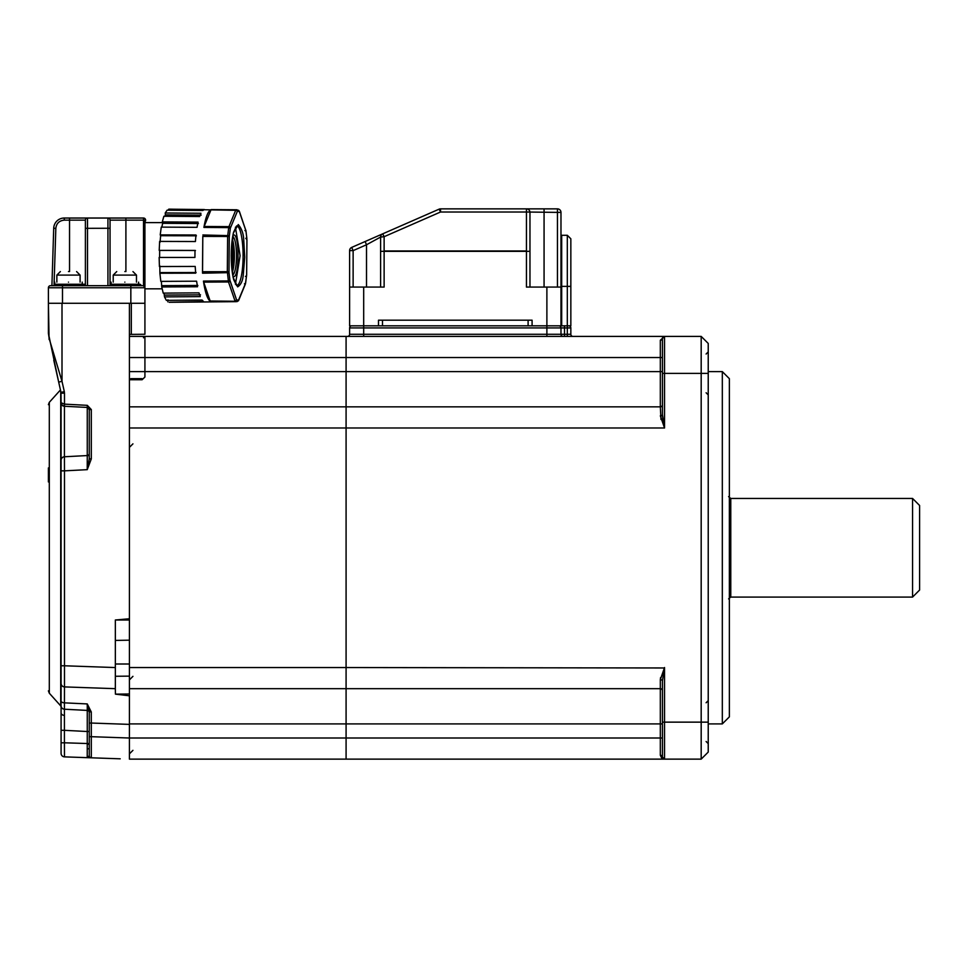 <?xml version="1.0" encoding="UTF-8"?>
<svg xmlns="http://www.w3.org/2000/svg" width="968" height="968" viewBox="0 0 968 968"><rect width="100%" height="100%" fill="white"/><g stroke="black" fill="none" stroke-linecap="round" stroke-linejoin="round"><path stroke-width="1.45" d="M570.842 286.371L567.321 286.371L567.321 235.284L570.842 238.806L570.842 325.829L567.321 325.829L567.321 327.934L570.842 327.934L570.842 334.275L570.842 327.934A2.117 2.117 0 0 0 568.724 325.829M528.104 325.829L378.488 325.829L532.085 325.829L528.104 325.829L528.104 320.19M557.447 287.072L557.447 212.391L560.98 212.391A3.521 3.521 0 0 0 557.447 208.87L544.064 208.87L557.447 208.87A3.521 3.521 0 0 1 560.98 212.391L560.98 325.829L561.682 325.829L546.884 325.829L546.884 327.934L349.605 327.934A2.117 2.117 0 0 1 351.723 325.829M564.501 325.829L564.501 327.934L560.98 327.934A2.117 2.117 0 0 0 558.863 325.829A2.117 2.117 0 0 1 560.98 327.934L560.98 334.275L567.321 334.275L567.321 327.934L564.501 327.934L564.501 336.392M722.322 371.615L729.364 378.669L729.364 716.865L722.322 723.907L722.322 371.615L708.225 371.615M660.563 677.624L660.321 679.693A2.117 1.21 180 0 1 662.427 680.903L662.427 757.024A2.117 2.117 0 0 0 664.544 759.13L346.084 759.13L346.084 406.85L660.321 406.85L660.321 340.24L664.544 336.392L701.183 336.392L708.225 343.434L708.225 752.088L701.183 759.13L664.544 759.13A2.117 2.117 0 0 0 664.544 759.13L660.321 755.294A2.117 1.73 180 0 1 662.427 757.024A2.117 2.117 0 0 0 664.375 759.13M661.797 758.21L660.321 755.294L660.321 679.693L664.544 667.545L662.427 680.903L664.278 668.791M129.422 406.85L346.084 406.85L346.084 667.545L664.35 667.968M662.427 414.619L664.544 427.989L660.321 415.829A2.117 1.21 180 0 0 662.427 414.619L662.427 338.51A2.117 1.73 180 0 1 660.321 340.24M660.321 406.85A2.117 2.117 0 0 0 662.427 404.733A2.117 2.117 0 0 1 660.321 406.85L660.987 419.519M129.422 357.531L144.922 357.531L144.922 336.392L129.422 336.392L144.922 336.392A1.404 1.404 0 0 0 143.518 337.808A1.404 1.404 0 0 1 144.922 336.392L346.084 336.392L346.084 406.85L346.084 336.392L664.544 336.392L662.427 338.51A2.117 2.117 0 0 1 664.544 336.392A2.117 2.117 0 0 0 662.427 338.51M701.183 759.13L701.183 336.392M662.427 757.024L664.544 759.13L663.274 758.706L664.544 759.13L664.544 722.14L708.225 722.14M660.321 688.671A2.117 2.117 0 0 1 662.427 690.789A2.117 2.117 0 0 0 660.321 688.671L129.422 688.671L129.422 427.989L664.544 427.989L664.544 373.382L662.427 373.382M664.544 667.545L664.544 722.14L662.427 722.14L662.427 743.63M663.104 420.814L662.523 416.518M563.086 336.392A2.117 2.117 0 0 1 560.98 334.275A2.117 2.117 0 0 0 563.086 336.392M347.488 336.392A2.117 2.117 0 0 0 349.605 334.275L349.605 327.934M567.321 336.392L567.321 334.275L570.842 334.275A2.117 2.117 0 0 0 572.947 336.392M560.98 261.36L561.682 261.36M560.98 318.774L561.682 318.774L561.682 235.284L567.321 235.284M561.682 318.774L561.682 325.829L567.321 325.829L567.321 286.371L561.682 286.371M382.481 325.829L382.481 320.19L378.488 320.19L378.488 325.829L349.605 325.829L349.605 250.627A3.521 3.521 0 0 1 351.711 247.397L382.711 233.832L384.127 236.7L384.127 250.954L526.447 250.954L526.447 212.016L440.525 212.016L440.525 208.87L544.064 208.87L544.064 287.072M378.488 320.19L532.085 320.19L532.085 325.829L546.884 325.829L546.884 287.072L526.447 287.072L526.447 251.329L529.968 251.329L529.968 212.391L529.968 287.072M557.447 208.87L557.447 212.391L526.447 212.016L526.447 208.87A3.521 3.521 0 0 1 529.968 212.391A3.521 3.521 0 0 0 526.447 208.87M529.968 251.329L380.606 251.329L380.606 237.063L366.509 244.771L365.105 241.54M366.509 287.072L366.509 244.771L353.126 250.627L349.605 250.627L349.605 287.072L384.127 287.072L384.127 251.329L380.606 251.329L380.606 287.072L380.606 237.063A3.521 3.521 0 0 1 382.711 233.832L439.109 209.161L440.525 212.016L384.127 236.7L380.606 237.063M351.711 247.397A3.521 3.521 0 0 0 349.605 250.627A3.521 3.521 0 0 1 351.711 247.397L353.126 250.627L353.126 287.072M439.109 209.161A3.521 3.521 0 0 1 440.525 208.87A3.521 3.521 0 0 0 439.109 209.161L382.711 233.832M546.884 287.072L560.98 287.072M142.102 379.746L129.458 379.746L130.837 378.669L142.102 378.669L142.102 379.746L144.922 377.036L144.922 371.615L129.422 371.615M129.422 667.545L346.084 667.545L346.084 759.13L129.422 759.13L129.422 723.907L662.427 723.907M120.201 758.815L87.229 757.666L89.262 755.693L89.262 723.048L91.307 723.048L91.307 736.684L129.422 738.015L129.422 724.379L91.307 723.048L91.282 711.94L87.253 703.93L64.433 702.853L64.481 686.905L115.337 688.671L115.422 694.141L129.422 695.798L129.422 688.671M662.427 357.531L144.922 357.531L144.922 371.615L662.427 371.615M129.422 622.751L129.422 620.016L115.361 619.992L129.422 618.758L129.422 623.09L129.422 350.489M129.422 640.175L129.422 745.045L129.422 640.175L115.337 640.417M919.6 505.49L919.6 590.032L912.558 597.087L912.558 498.447L919.6 505.49M728.589 496.62L730.779 498.447L730.779 597.087L912.558 597.087M82.219 282.136L82.219 284.253L85.39 284.253L85.39 220.135L85.39 284.253L68.486 284.253C86.2 284.253 86.2 284.253 68.486 284.253L67.941 284.253M56.253 284.253L68.486 284.253M85.39 226.802L85.39 221.152M69.539 271.572L69.539 220.135L85.39 220.135A2.117 2.117 0 0 1 87.507 218.03L69.539 218.03L87.507 218.03A2.117 2.117 0 0 0 85.39 220.135L85.39 285.669L87.507 285.669L55.866 285.669M135.242 285.669L137.42 285.669M142.804 285.669L107.932 285.669L110.049 285.669L110.049 220.135L125.9 220.135L125.9 271.572M62.496 303.274L62.496 285.669L50.517 285.669A2.117 2.117 0 0 0 48.4 287.774L48.4 303.274L144.922 303.274L144.922 287.774A2.117 2.117 0 0 0 142.816 285.669L137.504 285.669M51.352 285.669L54.39 285.669L54.668 284.834A1.404 1.404 0 0 0 54.39 285.669L55.793 284.253A1.404 1.404 0 0 0 54.39 285.669A1.404 1.404 0 0 1 54.668 284.834M58.153 285.669L60.379 285.669M85.39 228.327L107.932 228.267L107.932 285.669L87.507 285.669L87.507 218.03L125.9 218.03L125.9 220.135L143.518 220.135L143.518 285.79L144.922 287.774L48.4 287.774L48.4 333.258L49.199 338.679A3.521 1.863 167.3 0 0 49.09 339.453L48.4 303.274M130.837 303.274L117.092 303.274L130.837 303.274L130.837 285.669L134.358 285.669L134.358 284.253L110.049 284.253L110.049 285.669M55.829 228.327L53.712 228.267L51.921 285.669L54.039 285.669L55.829 228.327C56.459 223.366 59.278 220.643 64.275 220.135L64.275 218.03L69.539 218.03L69.539 220.135L64.275 220.135M53.712 228.267A10.563 10.563 0 0 1 64.275 218.03M68.486 282.136C50.76 282.136 50.76 282.136 68.486 282.136C86.2 282.136 86.2 282.136 68.486 282.136M68.486 271.572C58.032 271.572 58.032 271.572 68.486 271.572C78.928 271.572 78.928 271.572 68.486 271.572M117.83 218.03L107.932 218.03A2.117 2.117 0 0 1 110.049 220.135M138.581 282.136L138.581 284.253L134.358 284.253L139.646 284.253L141.05 285.669A1.404 1.404 0 0 0 139.646 284.253L140.469 284.531M124.848 284.253C107.121 284.253 107.121 284.253 124.848 284.253C107.121 284.253 107.121 284.253 124.848 284.253L124.836 284.253M111.102 282.136L111.102 284.253L110.049 284.253M125.55 218.03L143.518 218.03A2.117 2.117 0 0 1 144.922 221.708L144.922 220.135L144.922 221.708M142.816 285.669A2.117 2.117 0 0 1 143.518 285.79L144.922 287.774L144.922 220.135L143.518 220.135L143.518 218.03M169.618 209.173L204.333 209.536L202.832 210.492L167.113 210.177L165.213 212.984L200.957 213.262L199.602 216.542L163.87 216.263L162.297 221.89L198.053 222.108L197.024 227.323L161.269 227.117L160.216 234.885L195.984 235.006L195.403 241.528L159.635 241.407L159.212 250.397L194.992 250.409L194.931 257.44L159.151 257.44L159.417 266.539L195.197 266.442L195.657 273.157L159.889 273.254L160.809 281.385L196.577 281.192L197.508 286.758L161.753 286.952L163.217 293.135L198.96 292.856L200.255 296.619L164.512 296.886L166.351 300.37L202.07 300.056L203.558 301.544L169.836 302.21M195.439 250.494L159.212 250.397M159.672 250.47L159.611 257.512M159.853 265.897L159.889 273.254M161.366 281.385L161.753 286.952M164.028 293.123L164.512 296.886M167.936 299.79L167.839 301.859M168.65 210.189L168.626 209.221M201.175 215.138L165.431 214.86L165.213 212.984M165.431 214.86L164.742 216.372M198.392 223.535L162.636 223.318L162.297 221.89M162.636 223.318L161.862 227.117M196.407 235.817L160.64 235.696L160.216 234.885M160.64 235.696L160.059 242.218M200.497 294.829L164.754 295.095M197.871 285.463L162.116 285.657M196.093 272.504L160.325 272.601M169.243 302.294L236.204 301.665A45.98 9.946 -90 0 1 235.248 301.278L210.153 300.988L203.679 282.136L228.496 281.966L227.323 271.693L202.493 271.73L202.796 236.41L227.625 236.47L228.714 227.601L203.909 227.432C205.797 216.602 208.241 210.661 211.23 209.596L236.978 209.778M245.473 276.412L246.562 275.783L245.436 283.551L238.491 300.213L236.664 299.886L235.248 301.278L210.455 301.496C207.491 299.354 205.156 292.554 203.449 281.083L203.679 282.136M203.449 281.083L228.267 280.926L229.888 280.151L229.029 272.637L202.554 273.206L202.796 236.41M211.23 209.596L236.023 209.814A1.404 1.379 75.3 0 1 237.402 211.218L239.241 211.556L237.922 210.153M239.156 211.036A1.404 1.162 161.1 0 1 239.423 211.859L245.884 230.662A1.404 1.162 -18.9 0 0 245.836 230.202L245.836 230.202A1.404 1.162 -18.9 0 0 245.594 229.815M244.904 230.517L246.017 231.292L246.876 238.806L245.787 238.273L246.937 239.701L246.646 274.924L245.594 283.201L244.456 283.83M238.685 299.971A1.404 1.222 22.3 0 1 238.322 300.915M245.436 283.551A1.404 1.222 22.3 0 1 245.364 284.084L238.612 300.516M230.021 280.781A1.404 1.162 161.1 0 1 228.496 281.966L234.946 300.77A1.404 1.162 161.1 0 0 236.47 299.584L229.888 280.151M202.554 273.206L202.493 271.73M229.029 272.637L228.993 271.754L227.323 271.693L227.625 236.47L229.283 236.519L230.311 228.472L228.714 227.601L228.956 226.645L204.151 226.464L210.927 209.996M203.909 227.432L204.151 226.464M237.221 211.46A1.404 1.222 -157.7 0 0 235.708 210.213L228.956 226.645A1.404 1.222 -157.7 0 1 230.469 227.891L237.402 211.218M237.632 286.867C240.863 284.858 242.738 280.889 243.258 274.96L244.698 257.234L243.718 239.483C243.428 233.469 241.613 228.496 238.273 224.564L233.276 233.24L231.195 255.721L233.07 277.247L237.632 286.867M228.291 271.706L228.484 272.988M235.43 284.229L240.1 255.709L235.43 227.202M232.913 276.195L233.542 276.497C239.338 278.651 239.641 234.534 233.832 234.946L232.913 235.248M232.695 275.009A19.372 4.199 90 0 0 236.507 255.721A19.372 4.199 90 0 0 232.695 236.422M232.017 270.278L232.03 241.153M227.395 271.693L228.024 273.109M231.993 241.468L233.457 255.721L231.981 269.963M231.292 251.595L231.292 259.847M237.148 301.617L238.491 300.213M124.848 271.572C135.302 271.572 135.302 271.572 124.848 271.572C114.393 271.572 114.393 271.572 124.848 271.572M124.848 282.136C142.574 282.136 142.574 282.136 124.848 282.136C107.121 282.136 107.121 282.136 124.848 282.136M61.081 753.346A3.521 3.521 0 0 0 64.481 756.867L64.42 742.795L61.081 742.795L61.081 753.346L61.081 730.32L64.42 730.32L64.42 709.217L87.265 710.415L87.253 703.93L89.262 711.274A2.117 0.665 0 0 0 91.282 711.94M61.081 735.74L61.081 705.696A3.521 3.521 0 0 0 64.42 709.217L87.265 710.415A2.117 2.117 0 0 1 89.262 712.521L89.262 717.119M48.4 333.27L58.685 382.106L62 381.331L49.199 338.679M58.685 382.106L60.996 392.379L61.081 402.736A3.521 3.521 0 0 0 64.42 406.257L87.265 407.443L89.262 409.561L89.262 453.46A2.117 2.117 0 0 1 87.265 455.565L64.42 456.763L64.445 406.257L62.049 405.156L61.081 402.736L64.42 404.14L64.42 406.257L87.265 407.443L87.302 405.338L91.307 409.561L89.262 409.561L89.262 422.919M64.445 405.072L64.445 406.257M91.307 409.561L91.307 458.892L87.229 469.661L89.262 459.026L89.262 453.46M91.307 458.892L89.262 458.892M87.229 469.661L87.265 455.565L64.42 456.763L64.481 470.847L87.229 469.661M115.337 688.671L115.337 619.992M64.42 709.217L64.433 702.853A3.521 1.924 180 0 1 61.081 700.929L61.081 683.384A3.521 3.521 0 0 0 64.481 686.905L64.481 665.778L115.337 667.557L115.337 679.149M115.422 694.141L129.422 693.983L129.422 724.379M89.262 711.274L89.262 736.684L91.307 736.684L91.307 757.799A2.117 2.117 0 0 1 89.262 755.693L89.262 736.684M61.081 683.384L61.081 470.847L64.481 470.847L64.481 665.778L61.081 665.778L61.081 681.508M62.049 405.156L61.081 402.736L61.081 460.284A3.521 3.521 0 0 1 64.42 456.763M61.081 402.736L61.081 408.024M144.922 303.274L144.922 334.262L144.922 303.274M131.321 303.274L131.321 334.384L144.922 334.262M129.422 639.763L129.422 334.396L131.321 334.384L129.422 334.396L129.422 303.274M60.936 392.088L53.785 360.302M89.262 455.613L87.386 455.565M129.422 722.491L129.422 664.012L115.337 664.012M115.337 758.646L64.481 756.867L87.229 757.666L87.265 731.518L64.42 730.32L64.42 742.795L89.262 743.593M89.262 729.182L89.262 719.418M87.265 710.415L87.265 731.518L89.262 731.518M61.081 700.929L61.081 705.696L61.081 700.929M48.4 481.943L48.4 467.919M61.081 705.043L61.081 689.01M61.081 681.992L61.081 665.778M61.081 420.269L61.081 412.888M61.081 460.284L61.081 547.767M89.262 748.808L87.277 748.772M89.262 744.247L87.265 744.223M560.98 327.934L546.884 327.934L546.884 334.275L560.98 334.275M363.69 287.072L363.69 334.275L546.884 334.275L546.884 336.392M664.52 336.392L663.274 336.816L664.544 336.392L664.544 373.382L708.225 373.382M129.422 738.003L662.427 738.003M363.69 336.392L363.69 334.275L349.605 334.275M729.448 497.491L729.448 598.03L730.779 597.087M107.932 218.03L107.932 228.267L110.049 228.327M80.102 282.136L80.102 275.094L56.858 275.094L60.379 271.572M61.081 285.669L61.081 284.253M202.881 234.97L229.331 235.647M236.906 210.141L235.744 210.141M246.9 238.685L245.884 230.662M228.993 271.754L229.283 236.519M236.567 225.943A29.778 6.449 -90 0 1 236.894 225.955A29.778 6.449 -90 0 1 243.089 256.472A29.778 6.449 -90 0 1 236.567 285.499L233.724 279.716C232.114 273.533 231.279 265.534 231.231 255.721C231.279 246.211 232.066 238.37 233.591 232.211L236.567 225.943M227.807 271.693A19.372 4.199 90 0 0 228.303 273.049M232.296 272.444A19.372 4.199 90 0 0 232.296 238.999M231.703 244.299A17.618 3.811 -90 0 1 232.623 255.721A17.618 3.811 -90 0 1 231.703 267.144M231.485 264.022A17.618 3.811 90 0 0 231.933 255.721A17.618 3.811 90 0 0 231.485 247.409M136.476 282.136L136.476 275.094L113.22 275.094L116.741 271.572M61.081 712.908A3.521 2.493 0 0 0 64.348 715.388M61.081 393.153L64.481 393.153L64.481 404.14L87.302 405.338M87.265 407.443L87.265 455.565M129.422 676.136L115.337 676.269M64.481 393.153L64.311 391.604L60.996 392.379M62 303.274L62 381.331L64.311 391.604M48.4 690.85L49.307 693.209L49.307 402.325L48.4 404.684M49.307 693.209L60.718 705.89L60.718 391.145M722.322 723.907L708.225 723.907M708.225 394.884L706.12 392.766M708.225 700.65L706.12 702.756M706.12 354.022L708.225 351.904M706.12 741.512L708.225 743.63M560.98 311.381L561.682 311.381M132.943 750.333L129.422 753.854M132.943 676.342L129.422 679.875M132.943 443.84L129.422 447.361M730.779 498.447L912.558 498.447M728.589 598.902L729.448 598.03M54.74 282.136L54.74 284.253M56.858 282.136L56.858 275.094M80.102 275.094L76.581 271.572M139.646 284.253L134.358 284.253M144.922 288.827L162.14 288.827M144.922 222.604L162.467 222.604M238.612 210.358L169.243 209.136M246.041 231.086L239.386 211.399M246.646 274.924L246.937 239.701M227.928 273.121L227.347 271.693M231.292 259.618L231.292 251.813M136.476 275.094L132.943 271.572M113.22 282.136L113.22 275.094M62.303 405.398L64.384 406.245M89.262 755.693L89.262 749.232M49.307 402.325L60.452 389.935M60.718 705.89L61.081 706.834"/></g></svg>
